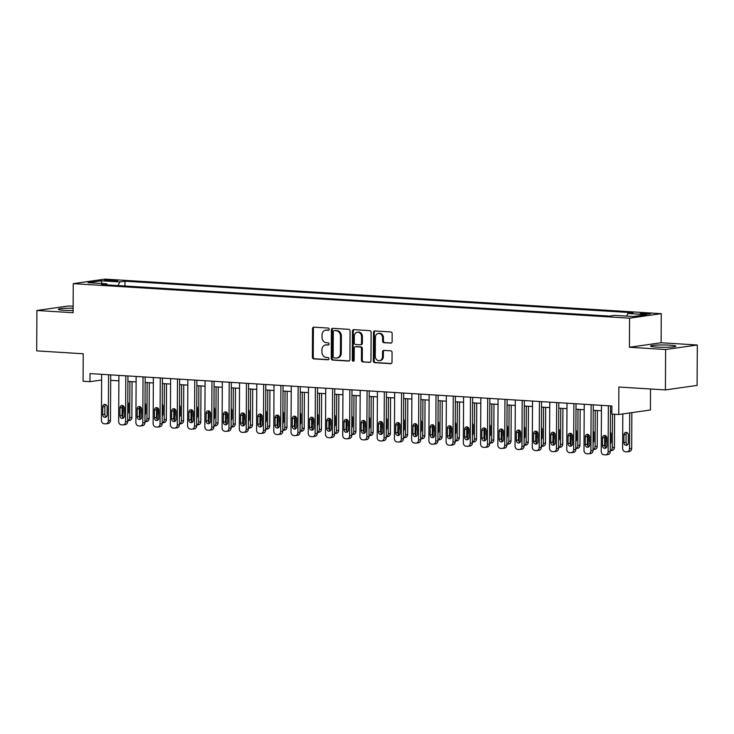 <?xml version="1.0" encoding="UTF-8"?>
<svg xmlns="http://www.w3.org/2000/svg" width="734" height="734" viewBox="0 0 734 734"><rect width="100%" height="100%" fill="white"/><g stroke="black" fill="none" stroke-linecap="round" stroke-linejoin="round"><path stroke-width="1.1" d="M329.199 329.227A1.119 0.945 -98.1 0 0 328.263 328.061L313.886 327.162A1.596 1.349 -98.1 0 0 312.519 328.667L312.372 357.219A1.596 1.349 -98.1 0 0 313.721 358.889L328.098 359.788A1.119 0.945 -98.1 0 0 328.107 357.568L326.245 357.449A5.101 4.312 -98.1 0 1 321.942 352.1L321.951 349.723A5.101 4.312 -98.1 0 1 325.566 344.943A5.101 4.312 -98.1 0 1 326.309 344.916L328.171 345.035A1.119 0.945 -98.1 0 0 328.181 342.815L326.327 342.695A5.101 4.312 -98.1 0 1 322.015 337.346L322.033 334.97A5.101 4.312 -98.1 0 1 325.648 330.19A5.101 4.312 -98.1 0 1 326.391 330.162L328.254 330.282A1.119 0.945 -98.1 0 0 329.199 329.227M669.867 345.173A12.662 1.156 0.3 0 0 657.04 345.081A12.662 1.156 0.3 0 0 650.535 346.063A12.662 1.156 0.3 0 0 656.517 347.072A12.662 1.156 0.3 0 0 669.344 347.173A12.662 1.156 0.3 0 0 675.849 346.191A12.662 1.156 0.3 0 0 669.867 345.173M73.125 308.225A12.662 1.156 0.3 0 0 58.362 309.289A12.662 1.156 0.3 0 0 64.344 310.308A12.662 1.156 0.3 0 0 73.116 310.51M648.085 313.29A5.193 0.477 0.3 0 0 642.828 313.244A5.193 0.477 0.3 0 0 640.158 313.647A5.193 0.477 0.3 0 0 642.608 314.069A5.193 0.477 0.3 0 0 647.874 314.106A5.193 0.477 0.3 0 0 650.544 313.702A5.193 0.477 0.3 0 0 648.085 313.29M390.763 343.127A1.596 1.349 -98.1 0 0 392.121 341.622L392.167 333.612A1.596 1.349 -98.1 0 0 390.818 331.942L374.854 330.951A1.596 1.349 -98.1 0 0 373.487 332.456L373.34 361.009A1.596 1.349 -98.1 0 0 374.679 362.679L390.653 363.669A1.596 1.349 -98.1 0 0 392.011 362.165L392.066 352.494A1.596 1.349 -98.1 0 0 390.717 350.815L383.882 350.393A1.596 1.349 -98.1 0 0 382.524 351.898L382.497 356.696A4.257 3.606 -98.1 0 1 379.478 360.688A4.257 3.606 -98.1 0 1 375.257 356.247L375.358 337.447A4.257 3.606 -98.1 0 1 378.377 333.456A4.257 3.606 -98.1 0 1 382.597 337.897L382.579 341.035A1.596 1.349 -98.1 0 0 383.928 342.705L391.222 343.062M73.134 306.252L68.592 305.968L36.911 310.482L36.7 350.88L83.236 353.77L83.089 381.249L89.979 381.671L90.025 373.597L611.881 405.994L611.835 414.077L618.734 414.508L650.416 409.994L650.526 388.992M665.619 349.512L697.3 345.008L661.105 342.76L629.423 347.265L665.619 349.512L665.408 389.919L618.872 387.029L618.734 414.508M629.423 347.265L629.579 318.18L73.253 283.636L104.934 279.122L661.261 313.666L629.579 318.18M36.911 310.482L73.106 312.73L73.253 283.636M350.072 330.997A1.596 1.349 -98.1 0 0 348.733 329.327L332.759 328.337A1.596 1.349 -98.1 0 0 331.401 329.841L331.254 358.394A1.596 1.349 -98.1 0 0 332.594 360.064L348.567 361.055A1.596 1.349 -98.1 0 0 349.925 359.55L350.072 330.997M353.806 329.639L369.771 330.639A1.596 1.349 -98.1 0 1 371.12 332.309L370.973 360.862A1.596 1.349 -98.1 0 1 369.606 362.367L362.77 361.935A1.596 1.349 -98.1 0 1 361.431 360.266L361.486 348.687A1.596 1.349 -98.1 0 0 360.146 347.017L355.614 346.732A1.596 1.349 -98.1 0 0 354.247 348.237L354.183 360.293A1.119 0.945 -98.1 0 1 352.292 360.174L352.448 331.144A1.596 1.349 -98.1 0 1 353.806 329.639M697.3 345.008L697.089 385.405L665.408 389.919M106.916 280.792L109.944 280.975A5.028 0.459 0.3 0 0 115.045 281.012A5.028 0.459 0.3 0 0 117.633 280.627A5.028 0.459 0.3 0 0 115.256 280.223L112.219 280.03A5.028 0.459 0.3 0 0 107.127 279.993A5.028 0.459 0.3 0 0 104.54 280.388A5.028 0.459 0.3 0 0 106.916 280.792M107.256 284.911L106.632 283.819L101.448 284.553L609.523 316.097L614.697 315.363L633.314 316.519L646.498 314.638L627.882 313.482L633.066 312.748L125 281.205L119.816 281.939L118.009 285.581M106.632 283.819L88.016 282.663L101.2 280.783L119.816 281.939M661.105 342.76L661.261 313.666M110.678 380.331L118.88 380.845M127.909 381.405L136.111 381.909M145.139 382.469L153.342 382.983M162.379 383.543L170.582 384.056M179.61 384.616L187.812 385.121M196.85 385.68L205.052 386.194M214.08 386.754L222.283 387.258M231.311 387.827L239.513 388.332M248.551 388.892L256.753 389.405M265.781 389.965L273.984 390.47M283.021 391.029L291.224 391.543M300.252 392.103L308.454 392.617M317.483 393.176L325.685 393.681M334.722 394.241L342.925 394.754M351.953 395.314L360.155 395.828M369.193 396.388L377.395 396.892M386.423 397.452L394.626 397.966M403.654 398.525L411.857 399.03M420.894 399.599L429.096 400.103M438.125 400.663L446.327 401.177M455.364 401.737L463.567 402.241M472.595 402.801L480.798 403.315M489.826 403.874L498.028 404.388M507.066 404.948L515.268 405.452M524.296 406.012L532.499 406.526M541.536 407.086L549.738 407.59M558.767 408.159L566.969 408.664M575.997 409.223L584.2 409.737M593.237 410.297L601.44 410.801M610.468 411.361L611.853 411.453M89.979 381.671L101.641 380.01M124.973 286.012L125 281.205M626.588 316.097L627.882 313.482M101.98 283.526L101.2 280.783M328.759 330.135L327.245 330.043A5.101 4.312 -98.1 0 0 326.502 330.071L325.648 330.19M325.566 344.943L326.419 344.824A5.101 4.312 -98.1 0 1 327.171 344.796L328.685 344.888M314.115 327.18A1.596 1.349 -98.1 0 0 313.381 328.548L313.225 357.1A1.596 1.349 -98.1 0 0 314.574 358.77L328.603 359.642M332.997 328.355A1.596 1.349 -98.1 0 0 332.254 329.722L332.107 358.275A1.596 1.349 -98.1 0 0 333.447 359.944L349.182 360.917M334.236 330.649A1.119 0.945 -98.1 0 0 333.282 331.704L333.153 356.77A1.119 0.945 -98.1 0 0 334.098 357.935L336.062 358.054A5.101 4.312 -98.1 0 0 336.805 358.027A5.101 4.312 -98.1 0 0 340.411 353.247L340.503 336.117A5.101 4.312 -98.1 0 0 336.2 330.768L335.099 330.529A1.119 0.945 -98.1 0 0 334.777 330.575M336.805 358.027L337.658 357.908A5.101 4.312 -98.1 0 0 341.273 353.127L340.411 353.247M335.099 330.529L337.053 330.649A5.101 4.312 -98.1 0 1 341.365 335.998L341.273 353.127M370.23 362.229L362.77 361.935M356.008 346.677A1.596 1.349 -98.1 0 1 356.467 346.613L361 346.898A1.596 1.349 -98.1 0 1 362.348 348.567L362.284 360.146A1.596 1.349 -98.1 0 0 363.633 361.816M354.045 329.658A1.596 1.349 -98.1 0 0 353.302 331.025L353.146 360.055A1.119 0.945 -98.1 0 0 353.806 361.156M361.55 336.667A4.257 3.606 -98.1 0 0 357.33 332.227A4.257 3.606 -98.1 0 0 354.311 336.218L354.274 342.842A1.596 1.349 -98.1 0 0 355.623 344.512L360.155 344.796A1.596 1.349 -98.1 0 0 361.523 343.292L361.55 336.667L362.412 336.548A4.257 3.606 -98.1 0 0 358.192 332.107L357.33 332.227M361.009 344.677A1.596 1.349 -98.1 0 0 362.376 343.173L361.523 343.292M362.412 336.548L362.376 343.173M378.377 333.456L379.23 333.328A4.257 3.606 -98.1 0 1 383.451 337.778L383.442 340.906A1.596 1.349 -98.1 0 0 384.781 342.576L391.378 342.989M379.478 360.688L380.34 360.568A4.257 3.606 -98.1 0 0 383.359 356.577L382.497 356.696M384.121 350.412A1.596 1.349 -98.1 0 0 383.377 351.779L383.359 356.577M375.083 330.961A1.596 1.349 -98.1 0 0 374.34 332.328L374.193 360.889A1.596 1.349 -98.1 0 0 375.542 362.559L391.268 363.532M122.835 417.389A3.248 2.743 -98.1 0 1 122.835 417.307L122.899 405.709M129.918 381.524L129.725 417.738L131.872 417.426A3.248 2.743 81.9 0 1 129.569 420.472L127.707 420.738A3.248 2.743 -98.1 0 0 129.725 417.738M132.056 381.662L131.872 417.426M127.744 413.756A2.597 2.193 -98.1 0 0 128.514 411.838L128.56 404.085A2.597 2.193 -98.1 0 0 127.799 402.076M124.129 406.957L124.11 411.563A2.597 2.193 -98.1 0 0 124.367 412.811M108.568 374.744L108.32 420.784A3.248 2.743 -98.1 0 1 106.026 423.821A3.248 2.743 -98.1 0 1 105.549 423.839L104.173 423.757A3.248 2.743 -98.1 0 1 101.43 420.353L101.668 374.312M106.026 423.821L108.164 423.518A3.248 2.743 81.9 0 0 110.467 420.481L110.706 374.881M107.109 414.884A2.597 2.193 81.9 0 1 102.705 414.609L102.742 406.856A2.597 2.193 81.9 0 1 107.155 407.131L107.109 414.884M106.292 416.839A2.597 2.193 81.9 0 1 104.843 414.306L104.879 406.553A2.597 2.193 81.9 0 1 105.696 404.599M140.075 418.463A3.248 2.743 -98.1 0 1 140.066 418.38L140.13 406.774M147.149 382.597L146.965 418.802L149.103 418.499A3.248 2.743 81.9 0 1 146.8 421.545L144.937 421.811M149.296 382.735L149.103 418.499M144.974 414.82A2.597 2.193 -98.1 0 0 145.754 412.912L145.791 405.15A2.597 2.193 -98.1 0 0 145.038 403.14M141.368 408.031L141.341 412.636A2.597 2.193 -98.1 0 0 141.598 413.875M144.937 421.793A3.248 2.743 -98.1 0 0 146.965 418.802M157.305 419.527A3.248 2.743 -98.1 0 1 157.305 419.444L157.36 407.847M164.388 383.671L164.196 419.876L166.343 419.573A3.248 2.743 81.9 0 1 164.04 422.61L162.168 422.876A3.248 2.743 -98.1 0 0 164.196 419.876M166.526 383.799L166.343 419.573M162.205 415.894A2.597 2.193 -98.1 0 0 162.985 413.976L163.031 406.223A2.597 2.193 -98.1 0 0 162.269 404.214M158.599 409.095L158.572 413.71A2.597 2.193 -98.1 0 0 158.828 414.949M174.536 420.6A3.248 2.743 -98.1 0 1 174.536 420.518L174.6 408.911M181.619 384.735L181.436 420.949L183.573 420.637A3.248 2.743 81.9 0 1 181.27 423.683L179.408 423.949A3.248 2.743 -98.1 0 0 181.436 420.949M183.757 384.873L183.573 420.637M179.445 416.967A2.597 2.193 -98.1 0 0 180.225 415.049L180.261 407.297A2.597 2.193 -98.1 0 0 179.5 405.278M175.83 410.168L175.811 414.774A2.597 2.193 -98.1 0 0 176.068 416.022M125.798 375.817L125.56 421.848A3.248 2.743 -98.1 0 1 123.257 424.894A3.248 2.743 -98.1 0 1 122.78 424.913L121.404 424.83A3.248 2.743 -98.1 0 1 118.66 421.426L118.908 375.386M123.257 424.894L125.395 424.591A3.248 2.743 81.9 0 0 127.698 421.545L127.936 375.946M124.349 415.958A2.597 2.193 81.9 0 1 119.936 415.683L119.972 407.921A2.597 2.193 81.9 0 1 124.385 408.196L124.349 415.958M123.532 417.903A2.597 2.193 81.9 0 1 122.073 415.38L122.119 407.618A2.597 2.193 81.9 0 1 122.936 405.673M143.029 376.881L142.791 422.922A3.248 2.743 -98.1 0 1 140.488 425.968A3.248 2.743 -98.1 0 1 140.02 425.986L138.634 425.894A3.248 2.743 -98.1 0 1 135.9 422.49L136.139 376.459M140.488 425.968L142.635 425.656A3.248 2.743 81.9 0 0 144.928 422.619L145.167 377.019M141.579 417.022A2.597 2.193 81.9 0 1 137.166 416.756L137.212 408.994A2.597 2.193 81.9 0 1 141.625 409.269L141.579 417.022M140.763 418.976A2.597 2.193 81.9 0 1 139.313 416.444L139.35 408.691A2.597 2.193 81.9 0 1 140.166 406.737M160.269 377.955L160.03 423.995A3.248 2.743 -98.1 0 1 157.727 427.032A3.248 2.743 -98.1 0 1 157.25 427.05L155.874 426.968A3.248 2.743 -98.1 0 1 153.131 423.564L153.369 377.524M157.727 427.032L159.865 426.729A3.248 2.743 81.9 0 0 162.168 423.683L162.407 378.083M158.819 418.096A2.597 2.193 81.9 0 1 154.406 417.82L154.443 410.067A2.597 2.193 81.9 0 1 158.856 410.343L158.819 418.096M158.003 420.05A2.597 2.193 81.9 0 1 156.544 417.518L156.581 409.765A2.597 2.193 81.9 0 1 157.406 407.81M191.776 421.665A3.248 2.743 -98.1 0 1 191.776 421.591L191.831 409.985M198.859 385.809L198.666 422.013L200.804 421.711A3.248 2.743 81.9 0 1 198.51 424.757L196.639 425.023M200.997 385.937L200.804 421.711M196.675 418.031A2.597 2.193 -98.1 0 0 197.455 416.123L197.501 408.361A2.597 2.193 -98.1 0 0 196.74 406.352M193.07 411.242L193.042 415.848A2.597 2.193 -98.1 0 0 193.299 417.086M196.639 425.004A3.248 2.743 -98.1 0 0 198.666 422.013M177.5 379.028L177.261 425.059A3.248 2.743 -98.1 0 1 174.958 428.106A3.248 2.743 -98.1 0 1 174.49 428.124L173.105 428.041A3.248 2.743 -98.1 0 1 170.371 424.637L170.609 378.597M174.958 428.106L177.105 427.803A3.248 2.743 81.9 0 0 179.399 424.757L179.637 379.157M176.05 419.169A2.597 2.193 81.9 0 1 171.637 418.894L171.683 411.132A2.597 2.193 81.9 0 1 176.087 411.407L176.05 419.169M175.233 421.114A2.597 2.193 81.9 0 1 173.774 418.591L173.82 410.829A2.597 2.193 81.9 0 1 174.637 408.884M209.007 422.738A3.248 2.743 -98.1 0 1 209.007 422.656L209.071 411.058M216.09 386.882L215.897 423.087L218.044 422.784A3.248 2.743 81.9 0 1 215.741 425.821L213.878 426.087A3.248 2.743 -98.1 0 0 215.897 423.087M218.227 387.011L218.044 422.784M213.915 419.105A2.597 2.193 -98.1 0 0 214.686 417.187L214.732 409.434A2.597 2.193 -98.1 0 0 213.97 407.425M210.3 412.306L210.282 416.912A2.597 2.193 -98.1 0 0 210.539 418.16M194.739 380.093L194.492 426.133A3.248 2.743 -98.1 0 1 192.198 429.17A3.248 2.743 -98.1 0 1 191.721 429.197L190.345 429.106A3.248 2.743 -98.1 0 1 187.601 425.702L187.84 379.671M192.198 429.17L194.336 428.867A3.248 2.743 81.9 0 0 196.639 425.83L196.877 380.23M193.281 420.233A2.597 2.193 81.9 0 1 188.877 419.967L188.913 412.205A2.597 2.193 81.9 0 1 193.326 412.48L193.281 420.233M192.464 422.188A2.597 2.193 81.9 0 1 191.014 419.655L191.051 411.902A2.597 2.193 81.9 0 1 191.868 409.948M226.246 423.812A3.248 2.743 -98.1 0 1 226.237 423.729L226.301 412.123M233.32 387.947L233.137 424.151L235.275 423.848A3.248 2.743 81.9 0 1 232.972 426.894L231.109 427.16A3.248 2.743 -98.1 0 0 233.137 424.151M235.467 388.084L235.275 423.848M231.146 420.178A2.597 2.193 -98.1 0 0 231.926 418.261L231.962 410.499A2.597 2.193 -98.1 0 0 231.21 408.489M227.54 413.38L227.512 417.985A2.597 2.193 -98.1 0 0 227.769 419.224M243.477 424.876A3.248 2.743 -98.1 0 1 243.477 424.793L243.532 413.196M250.56 389.02L250.367 425.225L252.514 424.922A3.248 2.743 81.9 0 1 250.211 427.959L248.34 428.225M252.698 389.148L252.514 424.922M248.376 421.243A2.597 2.193 -98.1 0 0 249.156 419.334L249.202 411.572A2.597 2.193 -98.1 0 0 248.441 409.563M244.771 414.444L244.743 419.059A2.597 2.193 -98.1 0 0 245 420.298M248.34 428.216A3.248 2.743 -98.1 0 0 250.367 425.225M260.708 425.949A3.248 2.743 -98.1 0 1 260.708 425.867L260.772 414.27M267.791 390.084L267.607 426.298L269.745 425.986A3.248 2.743 81.9 0 1 267.442 429.032L265.58 429.298A3.248 2.743 -98.1 0 0 267.607 426.298M269.928 390.222L269.745 425.986M265.616 422.316A2.597 2.193 -98.1 0 0 266.396 420.398L266.433 412.646A2.597 2.193 -98.1 0 0 265.671 410.636M262.001 415.517L261.983 420.123A2.597 2.193 -98.1 0 0 262.24 421.371M277.947 427.023A3.248 2.743 -98.1 0 1 277.947 426.94L278.002 415.334M285.031 391.158L284.838 427.362L286.976 427.06A3.248 2.743 81.9 0 1 284.682 430.106L282.81 430.372A3.248 2.743 -98.1 0 0 284.838 427.362M287.168 391.295L286.976 427.06M282.847 423.38A2.597 2.193 -98.1 0 0 283.627 421.472L283.673 413.71A2.597 2.193 -98.1 0 0 282.911 411.701M279.241 416.591L279.214 421.197A2.597 2.193 -98.1 0 0 279.471 422.435M211.97 381.166L211.731 427.206A3.248 2.743 -98.1 0 1 209.429 430.243A3.248 2.743 -98.1 0 1 208.951 430.262L207.575 430.179A3.248 2.743 -98.1 0 1 204.832 426.775L205.08 380.735M209.429 430.243L211.566 429.94A3.248 2.743 81.9 0 0 213.869 426.894L214.108 381.295M210.52 421.307A2.597 2.193 81.9 0 1 206.107 421.032L206.144 413.279A2.597 2.193 81.9 0 1 210.557 413.545L210.52 421.307M209.704 423.252A2.597 2.193 81.9 0 1 208.245 420.729L208.291 412.967A2.597 2.193 81.9 0 1 209.107 411.022M229.201 382.231L228.962 428.271A3.248 2.743 -98.1 0 1 226.659 431.317A3.248 2.743 -98.1 0 1 226.191 431.335L224.806 431.243A3.248 2.743 -98.1 0 1 222.072 427.849L222.31 381.808M226.659 431.317L228.806 431.014A3.248 2.743 81.9 0 0 231.1 427.968L231.338 382.368M227.751 422.38A2.597 2.193 81.9 0 1 223.338 422.105L223.384 414.343A2.597 2.193 81.9 0 1 227.797 414.618L227.751 422.38M226.934 424.325A2.597 2.193 81.9 0 1 225.485 421.802L225.522 414.04A2.597 2.193 81.9 0 1 226.338 412.095M246.441 383.304L246.202 429.344A3.248 2.743 -98.1 0 1 243.899 432.381A3.248 2.743 -98.1 0 1 243.422 432.399L242.046 432.317A3.248 2.743 -98.1 0 1 239.302 428.913L239.541 382.873M243.899 432.381L246.037 432.078A3.248 2.743 81.9 0 0 248.34 429.041L248.578 383.442M244.991 423.445A2.597 2.193 81.9 0 1 240.578 423.169L240.614 415.416A2.597 2.193 81.9 0 1 245.028 415.692L244.991 423.445M244.174 425.399A2.597 2.193 81.9 0 1 242.715 422.867L242.752 415.114A2.597 2.193 81.9 0 1 243.578 413.159M263.671 384.377L263.433 430.408A3.248 2.743 -98.1 0 1 261.13 433.455A3.248 2.743 -98.1 0 1 260.662 433.473L259.276 433.39A3.248 2.743 -98.1 0 1 256.542 429.986L256.781 383.946M261.13 433.455L263.277 433.152A3.248 2.743 81.9 0 0 265.57 430.106L265.809 384.506M262.221 424.518A2.597 2.193 81.9 0 1 257.808 424.243L257.854 416.49A2.597 2.193 81.9 0 1 262.258 416.756L262.221 424.518M261.405 426.463A2.597 2.193 81.9 0 1 259.946 423.94L259.992 416.178A2.597 2.193 81.9 0 1 260.809 414.233M295.178 428.087A3.248 2.743 -98.1 0 1 295.178 428.005L295.242 416.407M302.261 392.231L302.069 428.436L304.215 428.133A3.248 2.743 81.9 0 1 301.913 431.17L300.05 431.436M304.399 392.36L304.215 428.133M300.087 424.454A2.597 2.193 -98.1 0 0 300.857 422.536L300.903 414.783A2.597 2.193 -98.1 0 0 300.142 412.774M296.472 417.655L296.453 422.27A2.597 2.193 -98.1 0 0 296.71 423.509M300.05 431.418A3.248 2.743 -98.1 0 0 302.069 428.436M280.911 385.442L280.663 431.482A3.248 2.743 -98.1 0 1 278.369 434.528A3.248 2.743 -98.1 0 1 277.892 434.546L276.516 434.455A3.248 2.743 -98.1 0 1 273.773 431.051L274.011 385.02M278.369 434.528L280.507 434.216A3.248 2.743 81.9 0 0 282.81 431.179L283.049 385.579M279.452 425.592A2.597 2.193 81.9 0 1 275.048 425.316L275.085 417.554A2.597 2.193 81.9 0 1 279.498 417.829L279.452 425.592M278.636 427.537A2.597 2.193 81.9 0 1 277.186 425.004L277.223 417.251A2.597 2.193 81.9 0 1 278.039 415.306M312.409 429.161A3.248 2.743 -98.1 0 1 312.409 429.078L312.473 417.481M319.492 393.296L319.308 429.509L321.446 429.197A3.248 2.743 81.9 0 1 319.143 432.243L317.281 432.509A3.248 2.743 -98.1 0 0 319.308 429.509M321.639 393.433L321.446 429.197M317.317 425.527A2.597 2.193 -98.1 0 0 318.097 423.61L318.134 415.857A2.597 2.193 -98.1 0 0 317.382 413.838M313.712 418.729L313.684 423.334A2.597 2.193 -98.1 0 0 313.941 424.582M298.142 386.515L297.903 432.555A3.248 2.743 -98.1 0 1 295.6 435.592A3.248 2.743 -98.1 0 1 295.123 435.611L293.747 435.528A3.248 2.743 -98.1 0 1 291.003 432.124L291.251 386.084M295.6 435.592L297.738 435.29A3.248 2.743 81.9 0 0 300.041 432.243L300.279 386.644M296.692 426.656A2.597 2.193 81.9 0 1 292.279 426.381L292.316 418.628A2.597 2.193 81.9 0 1 296.729 418.903L296.692 426.656M295.875 428.61A2.597 2.193 81.9 0 1 294.417 426.078L294.462 418.325A2.597 2.193 81.9 0 1 295.279 416.371M329.649 430.234A3.248 2.743 -98.1 0 1 329.649 430.152L329.704 418.545M336.732 394.369L336.539 430.574L338.686 430.271A3.248 2.743 81.9 0 1 336.383 433.317L334.511 433.583A3.248 2.743 -98.1 0 0 336.539 430.574M338.869 394.497L338.686 430.271M334.548 426.592A2.597 2.193 -98.1 0 0 335.328 424.683L335.374 416.921A2.597 2.193 -98.1 0 0 334.612 414.912M330.942 419.802L330.915 424.408A2.597 2.193 -98.1 0 0 331.172 425.647M346.879 431.298A3.248 2.743 -98.1 0 1 346.879 431.216L346.943 419.619M353.962 395.442L353.779 431.647L355.917 431.344A3.248 2.743 81.9 0 1 353.614 434.381L351.751 434.647M356.1 395.571L355.917 431.344M351.788 427.665A2.597 2.193 -98.1 0 0 352.568 425.748L352.604 417.995A2.597 2.193 -98.1 0 0 351.843 415.985M348.173 420.866L348.155 425.472A2.597 2.193 -98.1 0 0 348.411 426.72M351.751 434.629A3.248 2.743 -98.1 0 0 353.779 431.647M364.119 432.372A3.248 2.743 -98.1 0 1 364.119 432.289L364.174 420.683M371.202 396.507L371.009 432.711L373.147 432.409A3.248 2.743 81.9 0 1 370.853 435.455L368.982 435.721A3.248 2.743 -98.1 0 0 371.009 432.711M373.34 396.644L373.147 432.409M369.018 428.739A2.597 2.193 -98.1 0 0 369.798 426.821L369.844 419.059A2.597 2.193 -98.1 0 0 369.083 417.05M365.413 421.94L365.385 426.546A2.597 2.193 -98.1 0 0 365.642 427.784M381.35 433.436A3.248 2.743 -98.1 0 1 381.35 433.354L381.414 421.756M388.433 397.58L388.24 433.785L390.387 433.482A3.248 2.743 81.9 0 1 388.084 436.528L386.222 436.785A3.248 2.743 -98.1 0 0 388.24 433.785M390.571 397.709L390.387 433.482M386.258 429.803A2.597 2.193 -98.1 0 0 387.029 427.894L387.075 420.132A2.597 2.193 -98.1 0 0 386.313 418.123M382.643 423.004L382.625 427.619A2.597 2.193 -98.1 0 0 382.882 428.858M398.58 434.51A3.248 2.743 -98.1 0 1 398.58 434.427L398.645 422.83M405.663 398.645L405.48 434.858L407.618 434.556A3.248 2.743 81.9 0 1 405.315 437.592L403.452 437.859M407.81 398.782L407.618 434.556M403.489 430.876A2.597 2.193 -98.1 0 0 404.269 428.959L404.306 421.206A2.597 2.193 -98.1 0 0 403.553 419.197M399.883 424.078L399.856 428.684A2.597 2.193 -98.1 0 0 400.113 429.931M403.452 437.84A3.248 2.743 -98.1 0 0 405.48 434.858M415.82 435.583A3.248 2.743 -98.1 0 1 415.82 435.501L415.875 423.894M422.903 399.718L422.711 435.923L424.858 435.62A3.248 2.743 81.9 0 1 422.555 438.666L420.683 438.932A3.248 2.743 -98.1 0 0 422.711 435.923M425.041 399.856L424.858 435.62M420.72 431.95A2.597 2.193 -98.1 0 0 421.499 430.032L421.545 422.27A2.597 2.193 -98.1 0 0 420.784 420.261M417.114 425.151L417.086 429.757A2.597 2.193 -98.1 0 0 417.343 430.996M433.051 436.647A3.248 2.743 -98.1 0 1 433.051 436.565L433.115 424.968M440.134 400.792L439.95 436.996L442.088 436.693A3.248 2.743 81.9 0 1 439.785 439.73L437.923 439.996A3.248 2.743 -98.1 0 0 439.95 436.996M442.272 400.92L442.088 436.693M437.959 433.014A2.597 2.193 -98.1 0 0 438.739 431.097L438.776 423.344A2.597 2.193 -98.1 0 0 438.014 421.334M434.344 426.215L434.326 430.83A2.597 2.193 -98.1 0 0 434.583 432.069M450.291 437.721A3.248 2.743 -98.1 0 1 450.291 437.638L450.346 426.041M457.374 401.856L457.181 438.07L459.319 437.758A3.248 2.743 81.9 0 1 457.025 440.804L455.153 441.07M459.512 401.993L459.319 437.758M455.19 434.088A2.597 2.193 -98.1 0 0 455.97 432.17L456.016 424.417A2.597 2.193 -98.1 0 0 455.254 422.408M451.584 427.289L451.557 431.895A2.597 2.193 -98.1 0 0 451.814 433.143M455.153 441.051A3.248 2.743 -98.1 0 0 457.181 438.07M467.521 438.794A3.248 2.743 -98.1 0 1 467.521 438.712L467.586 427.105M474.604 402.929L474.412 439.134L476.559 438.831A3.248 2.743 81.9 0 1 474.256 441.877L472.393 442.143A3.248 2.743 -98.1 0 0 474.412 439.134M476.742 403.058L476.559 438.831M472.43 435.152A2.597 2.193 -98.1 0 0 473.201 433.243L473.246 425.481A2.597 2.193 -98.1 0 0 472.485 423.472M468.815 428.362L468.797 432.968A2.597 2.193 -98.1 0 0 469.054 434.207M484.752 439.859A3.248 2.743 -98.1 0 1 484.752 439.776L484.816 428.179M491.835 404.003L491.652 440.207L493.789 439.905A3.248 2.743 81.9 0 1 491.486 442.941L489.624 443.208A3.248 2.743 -98.1 0 0 491.652 440.207M493.982 404.131L493.789 439.905M489.661 436.225A2.597 2.193 -98.1 0 0 490.44 434.308L490.477 426.555A2.597 2.193 -98.1 0 0 489.725 424.546M486.055 429.427L486.027 434.042A2.597 2.193 -98.1 0 0 486.284 435.28M501.992 440.932A3.248 2.743 -98.1 0 1 501.992 440.85L502.047 429.243M509.075 405.067L508.882 441.281L511.029 440.969A3.248 2.743 81.9 0 1 508.726 444.015L506.855 444.281M511.213 405.205L511.029 440.969M506.891 437.299A2.597 2.193 -98.1 0 0 507.671 435.381L507.717 427.619A2.597 2.193 -98.1 0 0 506.955 425.61M503.285 430.5L503.258 435.106A2.597 2.193 -98.1 0 0 503.515 436.345M506.855 444.263A3.248 2.743 -98.1 0 0 508.882 441.281M519.222 441.996A3.248 2.743 -98.1 0 1 519.222 441.914L519.287 430.317M526.306 406.141L526.122 442.345L528.26 442.042A3.248 2.743 81.9 0 1 525.957 445.088L524.094 445.354A3.248 2.743 -98.1 0 0 526.122 442.345M528.443 406.269L528.26 442.042M524.131 438.363A2.597 2.193 -98.1 0 0 524.911 436.455L524.948 428.693A2.597 2.193 -98.1 0 0 524.186 426.683M520.516 431.564L520.498 436.179A2.597 2.193 -98.1 0 0 520.755 437.418M315.372 387.589L315.134 433.62A3.248 2.743 -98.1 0 1 312.831 436.666A3.248 2.743 -98.1 0 1 312.363 436.684L310.977 436.602A3.248 2.743 -98.1 0 1 308.243 433.198L308.482 387.157M312.831 436.666L314.978 436.363A3.248 2.743 81.9 0 0 317.272 433.317L317.51 387.717M313.923 427.729A2.597 2.193 81.9 0 1 309.509 427.454L309.555 419.692A2.597 2.193 81.9 0 1 313.969 419.967L313.923 427.729M313.106 429.674A2.597 2.193 81.9 0 1 311.656 427.151L311.693 419.389A2.597 2.193 81.9 0 1 312.51 417.444M332.612 388.653L332.374 434.693A3.248 2.743 -98.1 0 1 330.071 437.739A3.248 2.743 -98.1 0 1 329.594 437.758L328.217 437.666A3.248 2.743 -98.1 0 1 325.474 434.262L325.712 388.231M330.071 437.739L332.208 437.427A3.248 2.743 81.9 0 0 334.511 434.39L334.75 388.791M331.162 428.794A2.597 2.193 81.9 0 1 326.749 428.528L326.786 420.766A2.597 2.193 81.9 0 1 331.199 421.041L331.162 428.794M330.346 430.748A2.597 2.193 81.9 0 1 328.887 428.216L328.924 420.463A2.597 2.193 81.9 0 1 329.749 418.508M349.843 389.726L349.604 435.767A3.248 2.743 -98.1 0 1 347.301 438.804A3.248 2.743 -98.1 0 1 346.833 438.822L345.448 438.739A3.248 2.743 -98.1 0 1 342.714 435.335L342.952 389.295M347.301 438.804L349.448 438.501A3.248 2.743 81.9 0 0 351.742 435.455L351.981 389.855M348.393 429.867A2.597 2.193 81.9 0 1 343.98 429.592L344.026 421.839A2.597 2.193 81.9 0 1 348.43 422.114L348.393 429.867M347.577 431.812A2.597 2.193 81.9 0 1 346.118 429.289L346.164 421.527A2.597 2.193 81.9 0 1 346.98 419.582M367.083 390.791L366.835 436.831A3.248 2.743 -98.1 0 1 364.541 439.877A3.248 2.743 -98.1 0 1 364.064 439.895L362.688 439.804A3.248 2.743 -98.1 0 1 359.944 436.409L360.183 390.369M364.541 439.877L366.679 439.574A3.248 2.743 81.9 0 0 368.982 436.528L369.22 390.928M365.624 430.941A2.597 2.193 81.9 0 1 361.22 430.665L361.256 422.903A2.597 2.193 81.9 0 1 365.67 423.179L365.624 430.941M364.807 432.886A2.597 2.193 81.9 0 1 363.358 430.363L363.394 422.601A2.597 2.193 81.9 0 1 364.211 420.655M384.313 391.864L384.075 437.904A3.248 2.743 -98.1 0 1 381.772 440.941A3.248 2.743 -98.1 0 1 381.295 440.96L379.918 440.877A3.248 2.743 -98.1 0 1 377.175 437.473L377.423 391.433M381.772 440.941L383.91 440.639A3.248 2.743 81.9 0 0 386.212 437.602L386.451 392.002M382.864 432.005A2.597 2.193 81.9 0 1 378.45 431.73L378.487 423.977A2.597 2.193 81.9 0 1 382.9 424.252L382.864 432.005M382.047 433.959A2.597 2.193 81.9 0 1 380.588 431.427L380.634 423.674A2.597 2.193 81.9 0 1 381.451 421.72M401.544 392.938L401.305 438.969A3.248 2.743 -98.1 0 1 399.002 442.015A3.248 2.743 -98.1 0 1 398.534 442.033L397.149 441.951A3.248 2.743 -98.1 0 1 394.415 438.547L394.653 392.507M399.002 442.015L401.149 441.712A3.248 2.743 81.9 0 0 403.443 438.666L403.682 393.066M400.094 433.078A2.597 2.193 81.9 0 1 395.681 432.803L395.727 425.05A2.597 2.193 81.9 0 1 400.14 425.316L400.094 433.078M399.278 435.023A2.597 2.193 81.9 0 1 397.828 432.5L397.865 424.738A2.597 2.193 81.9 0 1 398.681 422.793M418.784 394.002L418.545 440.042A3.248 2.743 -98.1 0 1 416.242 443.088A3.248 2.743 -98.1 0 1 415.765 443.107L414.389 443.015A3.248 2.743 -98.1 0 1 411.646 439.611L411.884 393.58M416.242 443.088L418.38 442.776A3.248 2.743 81.9 0 0 420.683 439.739L420.921 394.14M417.334 434.152A2.597 2.193 81.9 0 1 412.921 433.877L412.958 426.115A2.597 2.193 81.9 0 1 417.371 426.39L417.334 434.152M416.517 436.097A2.597 2.193 81.9 0 1 415.059 433.565L415.095 425.812A2.597 2.193 81.9 0 1 415.921 423.867M436.014 395.076L435.776 441.116A3.248 2.743 -98.1 0 1 433.473 444.153A3.248 2.743 -98.1 0 1 433.005 444.171L431.62 444.088A3.248 2.743 -98.1 0 1 428.885 440.684L429.124 394.644M433.473 444.153L435.62 443.85A3.248 2.743 81.9 0 0 437.914 440.813L438.152 395.204M434.565 435.216A2.597 2.193 81.9 0 1 430.152 434.941L430.197 427.188A2.597 2.193 81.9 0 1 434.601 427.463L434.565 435.216M433.748 437.17A2.597 2.193 81.9 0 1 432.289 434.638L432.335 426.885A2.597 2.193 81.9 0 1 433.152 424.931M453.254 396.149L453.006 442.18A3.248 2.743 -98.1 0 1 450.713 445.226A3.248 2.743 -98.1 0 1 450.236 445.244L448.859 445.162A3.248 2.743 -98.1 0 1 446.116 441.758L446.355 395.718M450.713 445.226L452.85 444.923A3.248 2.743 81.9 0 0 455.153 441.877L455.392 396.277M451.795 436.29A2.597 2.193 81.9 0 1 447.391 436.014L447.428 428.252A2.597 2.193 81.9 0 1 451.841 428.528L451.795 436.29M450.979 438.235A2.597 2.193 81.9 0 1 449.529 435.712L449.566 427.95A2.597 2.193 81.9 0 1 450.382 426.004M470.485 397.213L470.246 443.253A3.248 2.743 -98.1 0 1 467.943 446.3A3.248 2.743 -98.1 0 1 467.466 446.318L466.09 446.226A3.248 2.743 -98.1 0 1 463.347 442.822L463.594 396.791M467.943 446.3L470.081 445.988A3.248 2.743 81.9 0 0 472.384 442.951L472.623 397.351M469.035 437.354A2.597 2.193 81.9 0 1 464.622 437.088L464.659 429.326A2.597 2.193 81.9 0 1 469.072 429.601L469.035 437.354M468.219 439.308A2.597 2.193 81.9 0 1 466.76 436.776L466.806 429.023A2.597 2.193 81.9 0 1 467.622 427.069M487.715 398.287L487.477 444.327A3.248 2.743 -98.1 0 1 485.174 447.364A3.248 2.743 -98.1 0 1 484.706 447.382L483.321 447.3A3.248 2.743 -98.1 0 1 480.586 443.896L480.825 397.856M485.174 447.364L487.321 447.061A3.248 2.743 81.9 0 0 489.615 444.015L489.853 398.415M486.266 438.427A2.597 2.193 81.9 0 1 481.853 438.152L481.899 430.399A2.597 2.193 81.9 0 1 486.312 430.674L486.266 438.427M485.449 440.372A2.597 2.193 81.9 0 1 484 437.849L484.036 430.087A2.597 2.193 81.9 0 1 484.853 428.142M504.955 399.36L504.717 445.391A3.248 2.743 -98.1 0 1 502.414 448.437A3.248 2.743 -98.1 0 1 501.937 448.456L500.56 448.373A3.248 2.743 -98.1 0 1 497.817 444.969L498.056 398.929M502.414 448.437L504.552 448.135A3.248 2.743 81.9 0 0 506.855 445.088L507.093 399.489M503.506 439.501A2.597 2.193 81.9 0 1 499.092 439.226L499.129 431.464A2.597 2.193 81.9 0 1 503.542 431.739L503.506 439.501M502.689 441.446A2.597 2.193 81.9 0 1 501.23 438.923L501.267 431.161A2.597 2.193 81.9 0 1 502.093 429.216M536.462 443.07A3.248 2.743 -98.1 0 1 536.462 442.987L536.517 431.39M543.545 407.214L543.353 443.419L545.49 443.116A3.248 2.743 81.9 0 1 543.197 446.153L541.325 446.419A3.248 2.743 -98.1 0 0 543.353 443.419M545.683 407.342L545.49 443.116M541.362 439.437A2.597 2.193 -98.1 0 0 542.142 437.519L542.187 429.766A2.597 2.193 -98.1 0 0 541.426 427.757M537.756 432.638L537.728 437.244A2.597 2.193 -98.1 0 0 537.985 438.492M522.186 400.425L521.947 446.465A3.248 2.743 -98.1 0 1 519.644 449.502A3.248 2.743 -98.1 0 1 519.177 449.52L517.791 449.437A3.248 2.743 -98.1 0 1 515.057 446.033L515.296 400.002M519.644 449.502L521.791 449.199A3.248 2.743 81.9 0 0 524.085 446.162L524.324 400.562M520.736 440.565A2.597 2.193 81.9 0 1 516.323 440.29L516.369 432.537A2.597 2.193 81.9 0 1 520.773 432.812L520.736 440.565M519.92 442.519A2.597 2.193 81.9 0 1 518.461 439.987L518.507 432.234A2.597 2.193 81.9 0 1 519.323 430.28M553.693 444.143A3.248 2.743 -98.1 0 1 553.693 444.061L553.757 432.454M560.776 408.278L560.583 444.483L562.73 444.18A3.248 2.743 81.9 0 1 560.427 447.226L558.565 447.492M562.914 408.416L562.73 444.18M558.602 440.51A2.597 2.193 -98.1 0 0 559.372 438.593L559.418 430.83A2.597 2.193 -98.1 0 0 558.657 428.821M554.987 433.711L554.968 438.317A2.597 2.193 -98.1 0 0 555.225 439.556M558.565 447.474A3.248 2.743 -98.1 0 0 560.583 444.483M539.426 401.498L539.178 447.529A3.248 2.743 -98.1 0 1 536.884 450.575A3.248 2.743 -98.1 0 1 536.407 450.593L535.031 450.511A3.248 2.743 -98.1 0 1 532.288 447.107L532.526 401.067M536.884 450.575L539.022 450.272A3.248 2.743 81.9 0 0 541.325 447.226L541.564 401.626M537.967 441.639A2.597 2.193 81.9 0 1 533.563 441.363L533.6 433.611A2.597 2.193 81.9 0 1 538.013 433.877L537.967 441.639M537.15 443.584A2.597 2.193 81.9 0 1 535.701 441.061L535.737 433.299A2.597 2.193 81.9 0 1 536.554 431.353M570.924 445.208A3.248 2.743 -98.1 0 1 570.924 445.125L570.988 433.528M578.007 409.352L577.823 445.556L579.961 445.254A3.248 2.743 81.9 0 1 577.658 448.291L575.795 448.557A3.248 2.743 -98.1 0 0 577.823 445.556M580.154 409.48L579.961 445.254M575.832 441.574A2.597 2.193 -98.1 0 0 576.612 439.666L576.649 431.904A2.597 2.193 -98.1 0 0 575.896 429.895M572.226 434.776L572.199 439.391A2.597 2.193 -98.1 0 0 572.456 440.629M556.656 402.562L556.418 448.602A3.248 2.743 -98.1 0 1 554.115 451.649A3.248 2.743 -98.1 0 1 553.638 451.667L552.262 451.575A3.248 2.743 -98.1 0 1 549.518 448.171L549.766 402.14M554.115 451.649L556.253 451.346A3.248 2.743 81.9 0 0 558.556 448.3L558.794 402.7M555.207 442.712A2.597 2.193 81.9 0 1 550.794 442.437L550.83 434.675A2.597 2.193 81.9 0 1 555.243 434.95L555.207 442.712M554.39 444.657A2.597 2.193 81.9 0 1 552.931 442.134L552.977 434.372A2.597 2.193 81.9 0 1 553.794 432.427M588.163 446.281A3.248 2.743 -98.1 0 1 588.163 446.199L588.218 434.601M595.246 410.416L595.054 446.63L597.201 446.318A3.248 2.743 81.9 0 1 594.898 449.364L593.026 449.63A3.248 2.743 -98.1 0 0 595.054 446.63M597.384 410.554L597.201 446.318M593.063 442.648A2.597 2.193 -98.1 0 0 593.843 440.73L593.889 432.977A2.597 2.193 -98.1 0 0 593.127 430.968M589.457 435.849L589.43 440.455A2.597 2.193 -98.1 0 0 589.686 441.703M573.887 403.636L573.649 449.676A3.248 2.743 -98.1 0 1 571.346 452.713A3.248 2.743 -98.1 0 1 570.878 452.731L569.492 452.649A3.248 2.743 -98.1 0 1 566.758 449.245L566.997 403.205M571.346 452.713L573.493 452.41A3.248 2.743 81.9 0 0 575.786 449.373L576.025 403.773M572.437 443.776A2.597 2.193 81.9 0 1 568.024 443.501L568.07 435.748A2.597 2.193 81.9 0 1 572.483 436.024L572.437 443.776M571.621 445.731A2.597 2.193 81.9 0 1 570.171 443.198L570.208 435.446A2.597 2.193 81.9 0 1 571.024 433.491M605.394 447.355A3.248 2.743 -98.1 0 1 605.394 447.272L605.458 435.666M612.468 414.114L612.294 447.694L614.431 447.391A3.248 2.743 81.9 0 1 612.128 450.437L610.266 450.704M614.606 414.251L614.431 447.391M610.303 443.712A2.597 2.193 -98.1 0 0 611.083 441.804L611.119 434.042A2.597 2.193 -98.1 0 0 610.358 432.032M606.688 436.923L606.669 441.529A2.597 2.193 -98.1 0 0 606.926 442.767M610.266 450.685A3.248 2.743 -98.1 0 0 612.294 447.694M591.127 404.709L590.888 450.74A3.248 2.743 -98.1 0 1 588.585 453.786A3.248 2.743 -98.1 0 1 588.108 453.805L586.732 453.722A3.248 2.743 -98.1 0 1 583.989 450.318L584.227 404.278M588.585 453.786L590.723 453.484A3.248 2.743 81.9 0 0 593.026 450.437L593.265 404.838M589.677 444.85A2.597 2.193 81.9 0 1 585.264 444.575L585.301 436.813A2.597 2.193 81.9 0 1 589.714 437.088L589.677 444.85M588.861 446.795A2.597 2.193 81.9 0 1 587.402 444.272L587.439 436.51A2.597 2.193 81.9 0 1 588.264 434.565M629.708 412.939L629.524 448.768A3.248 2.743 -98.1 0 1 627.221 451.814A3.248 2.743 -98.1 0 1 626.753 451.832L625.368 451.74A3.248 2.743 -98.1 0 1 622.634 448.336L622.808 413.921M631.855 412.636L631.662 448.465A3.248 2.743 81.9 0 1 629.368 451.502L627.221 451.814M626.9 432.583A2.597 2.193 -98.1 0 0 626.084 434.537L626.047 442.29A2.597 2.193 -98.1 0 0 627.497 444.822M628.313 442.868L628.359 435.115A2.597 2.193 -98.1 0 0 623.946 434.84L623.9 442.602A2.597 2.193 -98.1 0 0 628.313 442.868M608.358 405.774L608.119 451.814A3.248 2.743 -98.1 0 1 605.816 454.86A3.248 2.743 -98.1 0 1 605.348 454.878L603.963 454.786A3.248 2.743 -98.1 0 1 601.229 451.382L601.467 405.351M605.816 454.86L607.963 454.548A3.248 2.743 81.9 0 0 610.257 451.511L610.495 405.911M606.908 445.914A2.597 2.193 81.9 0 1 602.495 445.648L602.541 437.886A2.597 2.193 81.9 0 1 606.945 438.161L606.908 445.914M606.091 447.868A2.597 2.193 81.9 0 1 604.632 445.336L604.678 437.583A2.597 2.193 81.9 0 1 605.495 435.629M112.219 281.058L112.219 280.03M115.256 281.003L115.256 280.223M327.245 330.043L326.391 330.162M327.171 344.796L326.309 344.916M314.574 358.77L313.721 358.889M313.225 357.1L312.372 357.219M313.381 328.548L312.519 328.667M349.026 360.99L348.567 361.055M333.447 359.944L332.594 360.064M332.107 358.275L331.254 358.394M332.254 329.722L331.401 329.841M341.365 335.998L340.503 336.117M337.053 330.649L336.2 330.768M370.064 362.293L369.606 362.367M362.284 360.146L361.431 360.266M362.348 348.567L361.486 348.687M361 346.898L360.146 347.017M356.467 346.613L355.614 346.732M353.146 360.055L352.292 360.174M353.302 331.025L352.448 331.144M384.781 342.576L383.928 342.705M383.442 340.906L382.579 341.035M383.451 337.778L382.597 337.897M383.377 351.779L382.524 351.898M391.112 363.605L390.653 363.669M375.542 362.559L374.679 362.679M374.193 360.889L373.34 361.009M374.34 332.328L373.487 332.456M110.467 420.481L108.32 420.784M102.705 414.609L104.843 414.306M102.742 406.856L104.879 406.553M127.698 421.545L125.56 421.848M119.936 415.683L122.073 415.38M119.972 407.921L122.119 407.618M144.928 422.619L142.791 422.922M137.166 416.756L139.313 416.444M137.212 408.994L139.35 408.691M162.168 423.683L160.03 423.995M154.406 417.82L156.544 417.518M154.443 410.067L156.581 409.765M179.399 424.757L177.261 425.059M171.637 418.894L173.774 418.591M171.683 411.132L173.82 410.829M196.639 425.83L194.492 426.133M188.877 419.967L191.014 419.655M188.913 412.205L191.051 411.902M213.869 426.894L211.731 427.206M206.107 421.032L208.245 420.729M206.144 413.279L208.291 412.967M231.1 427.968L228.962 428.271M223.338 422.105L225.485 421.802M223.384 414.343L225.522 414.04M248.34 429.041L246.202 429.344M240.578 423.169L242.715 422.867M240.614 415.416L242.752 415.114M265.57 430.106L263.433 430.408M257.808 424.243L259.946 423.94M257.854 416.49L259.992 416.178M282.81 431.179L280.663 431.482M275.048 425.316L277.186 425.004M275.085 417.554L277.223 417.251M300.041 432.243L297.903 432.555M292.279 426.381L294.417 426.078M292.316 418.628L294.462 418.325M317.272 433.317L315.134 433.62M309.509 427.454L311.656 427.151M309.555 419.692L311.693 419.389M334.511 434.39L332.374 434.693M326.749 428.528L328.887 428.216M326.786 420.766L328.924 420.463M351.742 435.455L349.604 435.767M343.98 429.592L346.118 429.289M344.026 421.839L346.164 421.527M368.982 436.528L366.835 436.831M361.22 430.665L363.358 430.363M361.256 422.903L363.394 422.601M386.212 437.602L384.075 437.904M378.45 431.73L380.588 431.427M378.487 423.977L380.634 423.674M403.443 438.666L401.305 438.969M395.681 432.803L397.828 432.5M395.727 425.05L397.865 424.738M420.683 439.739L418.545 440.042M412.921 433.877L415.059 433.565M412.958 426.115L415.095 425.812M437.914 440.813L435.776 441.116M430.152 434.941L432.289 434.638M430.197 427.188L432.335 426.885M455.153 441.877L453.006 442.18M447.391 436.014L449.529 435.712M447.428 428.252L449.566 427.95M472.384 442.951L470.246 443.253M464.622 437.088L466.76 436.776M464.659 429.326L466.806 429.023M489.615 444.015L487.477 444.327M481.853 438.152L484 437.849M481.899 430.399L484.036 430.087M506.855 445.088L504.717 445.391M499.092 439.226L501.23 438.923M499.129 431.464L501.267 431.161M524.085 446.162L521.947 446.465M516.323 440.29L518.461 439.987M516.369 432.537L518.507 432.234M541.325 447.226L539.178 447.529M533.563 441.363L535.701 441.061M533.6 433.611L535.737 433.299M558.556 448.3L556.418 448.602M550.794 442.437L552.931 442.134M550.83 434.675L552.977 434.372M575.786 449.373L573.649 449.676M568.024 443.501L570.171 443.198M568.07 435.748L570.208 435.446M593.026 450.437L590.888 450.74M585.264 444.575L587.402 444.272M585.301 436.813L587.439 436.51M629.524 448.768L631.662 448.465M626.047 442.29L623.9 442.602M626.084 434.537L623.946 434.84M610.257 451.511L608.119 451.814M602.495 445.648L604.632 445.336M602.541 437.886L604.678 437.583M334.933 330.539L334.071 330.658M356.238 346.622L355.375 346.742M361.247 344.668L360.394 344.787"/></g></svg>
